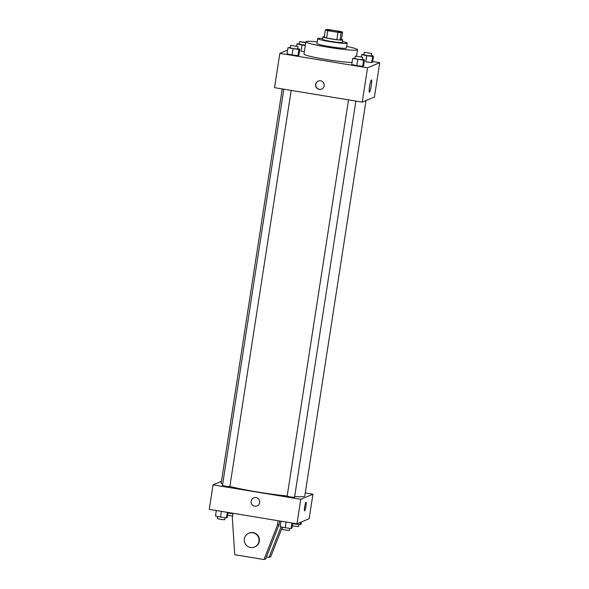 <?xml version="1.0" encoding="UTF-8"?>
<svg xmlns="http://www.w3.org/2000/svg" width="589" height="589" viewBox="0 0 589 589"><rect width="100%" height="100%" fill="white"/><g stroke="black" fill="none" stroke-linecap="round" stroke-linejoin="round"><path stroke-width="0.88" d="M332.954 31.482A7.466 0.582 -171.2 0 1 326.593 29.914A7.466 0.582 -171.2 0 1 334.059 30.481A7.466 0.582 -171.2 0 1 341.348 32.196A7.466 0.582 -171.2 0 1 332.954 31.482M341.178 32.66L342.599 32.064A9.638 0.751 -171.2 0 0 340.199 31.438L329.943 29.744A9.638 0.751 -171.2 0 0 326.77 29.45L325.342 30.046A9.638 0.751 -171.2 0 0 327.742 30.672L337.998 32.358A9.638 0.751 -171.2 0 0 341.178 32.66L340.037 40.015L341.465 39.419L342.599 32.064M327.742 30.672L326.608 38.027A9.638 0.751 -171.2 0 1 324.208 37.401L325.342 30.046M326.608 38.027L336.864 39.713L337.998 32.358M340.037 40.015A9.638 0.751 -171.2 0 1 336.864 39.713M324.311 36.709A9.954 0.773 8.8 0 0 323.089 36.805A9.954 0.773 8.8 0 0 323 36.886A9.954 0.773 8.8 0 0 332.719 39.176A9.954 0.773 8.8 0 0 342.673 39.934A9.954 0.773 8.8 0 0 341.473 39.36M342.673 39.934L342.29 42.386A9.954 0.773 -171.2 0 1 331.099 41.429A9.954 0.773 -171.2 0 1 322.617 39.338L323 36.886M322.75 38.484A14.931 1.163 8.8 0 0 317.839 38.454A14.931 1.163 8.8 0 0 317.699 38.579A14.931 1.163 8.8 0 0 332.277 42.01A14.931 1.163 8.8 0 0 347.208 43.144A14.931 1.163 8.8 0 0 342.423 41.524M317.699 38.579L316.941 43.483A14.931 1.163 8.8 0 0 331.519 46.914A14.931 1.163 8.8 0 0 346.45 48.048L347.208 43.144M317.199 41.834A26.13 2.032 8.8 0 0 306.118 41.547A26.13 2.032 8.8 0 0 305.875 41.767A26.13 2.032 8.8 0 0 331.386 47.775A26.13 2.032 8.8 0 0 357.516 49.763A26.13 2.032 8.8 0 0 346.707 46.398M352.045 62.493A26.13 2.032 -171.2 0 1 326.24 59.518A26.13 2.032 -171.2 0 1 303.976 54.026L305.875 41.767M301.067 51.169L304.358 51.574L301.067 51.169L302.017 45.044L305.308 45.441M363.958 54.424L361.668 54.622L366.711 55.712L365.762 61.838L371.681 62.559L372.565 62.191L373.514 56.065L371.328 55.594M287.616 50.094L279.856 53.349L367.551 67.809L379.736 62.699L372.668 61.528M290.267 47.525L287.984 47.724L287.034 53.857L292.07 54.946L297.99 55.66L298.873 55.292L299.823 49.167L297.636 48.696M354.961 58.201L352.678 58.399L351.729 64.525L356.772 65.615L362.691 66.336L363.575 65.961L364.517 59.835L362.338 59.364M379.736 62.699L374.427 97.023L362.235 102.133L274.54 87.673L279.856 53.349M362.235 102.133L367.551 67.809M369.568 86.45A6.243 0.78 -80.6 0 1 371.431 79.935A6.243 0.78 -80.6 0 1 371.188 86.222A6.243 0.78 -80.6 0 1 369.406 92.252A6.243 0.78 -80.6 0 1 369.568 86.45M319.245 89.388A4.351 4.307 67.2 0 1 318.222 81.083A4.351 4.307 67.2 0 1 323.876 83.432A4.351 4.307 67.2 0 1 319.245 89.388M321.675 89.079A4.351 4.307 67.2 0 1 315.8 85.574A4.351 4.307 67.2 0 1 318.31 81.046M287.196 495.96A42.305 3.291 -171.2 0 1 257.246 491.94A42.305 3.291 -171.2 0 1 229.872 486.462M222.664 484.195A42.305 3.291 -171.2 0 1 221.192 483.054L282.205 88.939M366.019 100.55L304.8 495.997A42.305 3.291 -171.2 0 1 294.655 496.571M348.511 99.872L287.16 496.174L290.804 497.035L294.537 497.315L355.881 101.087M291.18 90.419L229.843 486.647L225.646 486.286L222.465 485.505L283.817 89.204M221.457 481.323L213.056 484.85L300.751 499.31L312.936 494.2L305.279 492.934M300.751 499.31L296.952 523.827L209.264 509.367L213.056 484.85M296.952 523.827L309.144 518.718L312.936 494.2M304.616 510.854A4.351 0.545 99.4 0 0 304.66 510.854A4.351 0.545 -80.6 0 1 304.616 510.854A4.351 0.545 -80.6 0 1 304.785 506.474A4.351 0.545 -80.6 0 1 306.037 502.262A4.351 0.545 -80.6 0 1 305.89 506.481A4.351 0.545 -80.6 0 1 304.66 510.854A4.351 0.545 99.4 0 0 305.89 506.488A4.351 0.545 99.4 0 0 306.037 502.262M253.704 497.874A4.351 4.307 -112.8 0 0 251.12 501.18A4.351 4.307 67.2 0 1 259.359 500.223A4.351 4.307 67.2 0 1 252.733 505.296A4.351 4.307 67.2 0 1 251.12 501.18A4.351 4.307 -112.8 0 0 257.069 505.899M266.405 556.98L269.055 557.422L281.034 526.853M279.657 520.978L279.09 524.593L265.676 558.843L263.982 559.55L234.746 554.728L232.338 517.871L233.045 513.291M248.794 533.236L249.132 533.097A7.466 7.385 67.2 0 1 258.829 537.124A7.466 7.385 67.2 0 1 254.912 546.864L254.573 547.004A7.466 7.385 67.2 0 1 244.376 538.913A7.466 7.385 67.2 0 1 258.49 537.264A7.466 7.385 67.2 0 1 254.573 547.004M278.111 520.72L277.397 525.307L263.982 559.55M289.744 528.311L289.413 530.417L285.216 530.056L282.035 529.268L282.367 527.14L270.749 556.708L269.055 557.422M279.09 524.593L277.397 525.307M352.678 58.399L363.641 60.203L364.517 59.835M362.669 57.236L362.287 59.688L358.09 59.327L354.909 58.547L355.292 56.095L362.669 57.236L355.292 56.095M351.729 64.525L356.772 65.615L357.722 59.482M356.772 65.615L362.691 66.336L363.641 60.203M362.691 66.336L363.575 65.961M366.711 55.712L372.631 56.434L373.514 56.065M371.659 53.459L371.284 55.911L367.087 55.557L363.906 54.77L364.282 52.318L371.659 53.459L364.282 52.318M361.337 56.802L361.668 54.622M365.762 61.838L371.681 62.559L372.631 56.434M371.681 62.559L372.565 62.191M287.984 47.724L298.94 49.535L299.823 49.167M297.968 46.568L297.592 49.02L293.396 48.659L290.215 47.871L290.591 45.419L297.968 46.568L290.591 45.419M287.034 53.857L292.07 54.946L293.02 48.813M292.07 54.946L297.99 55.66L298.94 49.535M297.99 55.66L298.873 55.292M299.256 43.755L296.974 43.954L302.017 45.044M305.33 45.272L299.205 44.101L299.587 41.65L305.779 42.393M296.635 46.126L296.974 43.954M305.713 42.82L299.587 41.65M281.034 521.199L280.187 526.669L285.231 527.759L291.15 528.48L292.026 528.112L292.799 523.142M285.231 527.759L286.114 522.038M291.15 528.48L291.997 523.01M292.718 523.665L300.14 524.703L301.016 524.335L301.384 521.972M294.22 523.989L294.309 523.393M300.14 524.703L300.508 522.34M298.733 524.534L298.409 526.64L292.365 525.933M216.332 510.53L215.486 516.001L220.529 517.09L226.448 517.812L227.332 517.436L228.098 512.474M220.529 517.09L221.412 511.37M226.448 517.812L227.295 512.342M225.042 517.635L224.718 519.741L220.522 519.388L217.341 518.6L217.672 516.472M228.017 512.99L232.979 513.733M229.519 513.313L229.614 512.724M232.626 516.008L227.663 515.265M356.544 56.065L357.516 49.763"/></g></svg>

